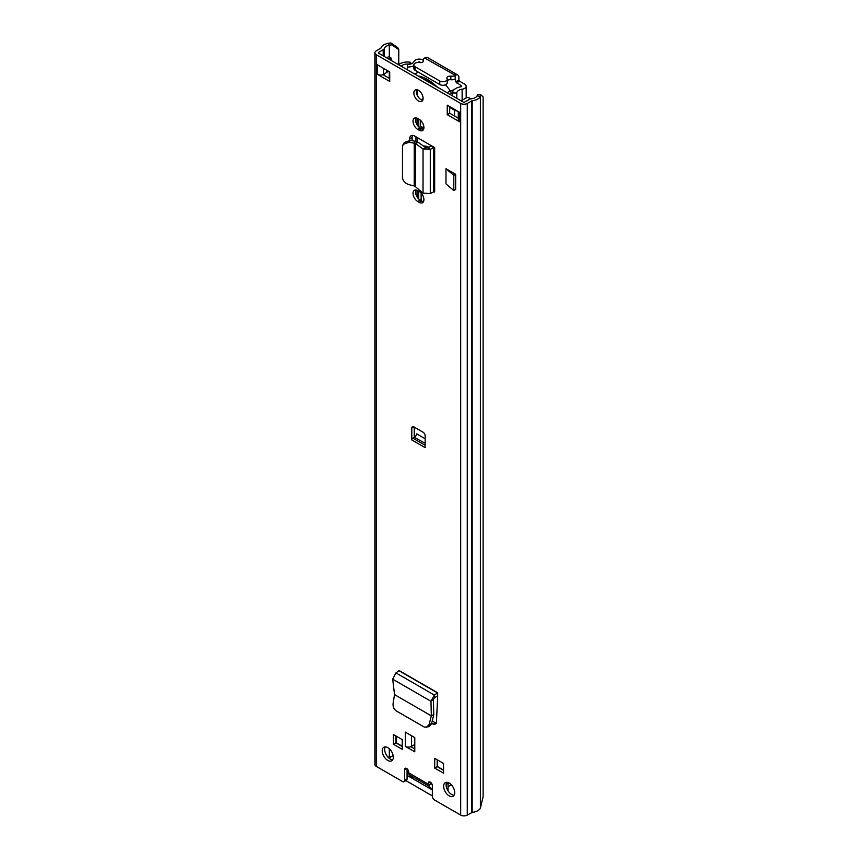 <?xml version="1.0" encoding="UTF-8"?>
<svg xmlns="http://www.w3.org/2000/svg" width="858" height="858" viewBox="0 0 858 858"><rect width="100%" height="100%" fill="white"/><g stroke="black" fill="none" stroke-linecap="round" stroke-linejoin="round"><path stroke-width="1.29" d="M394.53 694.615L392.696 679.182L395.935 672.886L399.131 670.559L437.805 692.889L434.32 695.055L430.963 701.276L431.338 715.872L394.53 694.615L393.093 703.539C392.825 706.756 393.854 709.191 396.181 710.864L424.367 727.123L428.979 726.726L431.542 723.723L433.751 714.896L431.295 715.84L429.161 724.366L431.542 723.723M426.598 727.359L429.161 724.366M419.187 191.441A6.682 3.861 60 0 1 423.552 197.329A6.682 3.861 60 0 1 422.533 202.692A6.682 3.861 60 0 1 419.187 202.359L417.749 201.523A6.682 3.861 60 0 1 413.384 195.635A6.682 3.861 60 0 1 414.414 190.283A6.682 3.861 60 0 1 417.749 190.615L419.187 191.441M419.187 119.326A6.682 3.861 60 0 1 423.552 125.214A6.682 3.861 60 0 1 422.533 130.566A6.682 3.861 60 0 1 419.187 130.244L417.749 129.408A6.682 3.861 60 0 1 413.384 123.52A6.682 3.861 60 0 1 414.414 118.168A6.682 3.861 60 0 1 417.749 118.501L419.187 119.326M414.779 751.822L405.319 746.363L405.319 732.131L414.779 737.59L414.779 751.822M431.949 789.381L428.861 786.078A4.944 2.853 -60 0 1 428.228 784.126L428.228 783.311A2.906 1.673 60 0 1 428.828 781.981A2.906 1.673 60 0 1 431.07 782.764A2.906 1.673 60 0 1 432.335 785.681L432.335 796.363A2.906 1.673 -120 0 0 434.395 799.924L460.692 815.1A4.644 2.681 0 0 0 467.267 815.1L472.179 812.387A10.457 6.038 0 0 0 480.405 808.107L483.108 796.728L483.108 96.922L481.102 95.023L477.756 94.466L477.048 95.882L480.405 96.439L481.102 95.023M398.766 64.725L398.766 49.614L391.784 44.831L390.819 42.9L388.374 43.308A10.457 6.038 0 0 0 380.952 48.048L376.254 50.89A4.644 2.681 0 0 0 374.892 52.788A4.644 2.681 0 0 0 376.254 54.687L460.692 103.432A4.644 2.681 0 0 0 467.267 103.432L472.179 100.718A10.457 6.038 0 0 0 480.405 96.439L480.405 808.107M374.892 52.788L374.892 764.457A4.644 2.681 0 0 0 376.254 766.355L402.552 781.531A2.906 1.673 -120 0 0 404 781.681A2.906 1.673 -120 0 0 404.601 780.351L404.601 769.669A2.906 1.673 60 0 1 405.212 768.339A2.906 1.673 60 0 1 407.443 769.122A2.906 1.673 60 0 1 408.719 772.05L408.719 772.854A4.944 2.853 120 0 0 409.341 774.806L412.43 778.109M387.762 760.424A7.84 4.526 60 0 1 382.636 753.506A7.84 4.526 60 0 1 383.837 747.221A7.84 4.526 60 0 1 387.762 747.608A7.84 4.526 60 0 1 392.889 754.525A7.84 4.526 60 0 1 391.677 760.81A7.84 4.526 60 0 1 387.762 760.424M449.184 795.892A7.84 4.526 60 0 1 444.058 788.974A7.84 4.526 60 0 1 445.259 782.689A7.84 4.526 60 0 1 449.184 783.075A7.84 4.526 60 0 1 454.311 789.993A7.84 4.526 60 0 1 453.11 796.278A7.84 4.526 60 0 1 449.184 795.892M393.404 734.502L402.241 739.607L402.241 749.334L393.404 744.229L393.404 734.502M434.706 768.071L434.706 758.343L443.532 763.448L443.532 773.176L434.706 768.071L437.172 766.644L437.172 759.77M411.797 439.94L411.797 428.078A2.906 1.673 60 0 1 412.398 426.748A2.906 1.673 60 0 1 413.846 426.887L423.091 432.228A2.906 1.673 60 0 1 425.15 435.778L425.15 447.64L411.797 439.94A1.448 0.837 120 0 1 412.827 438.159L414.264 437.323L414.264 427.123M389.714 81.435L377.381 74.314L377.381 64.822L389.714 71.943L389.714 81.435M447.233 105.159L459.556 112.269L459.556 121.761L447.233 114.64L447.233 105.159M418.468 101.008A6.542 3.775 60 0 1 414.2 95.238A6.542 3.775 60 0 1 415.208 90.004A6.542 3.775 60 0 1 418.468 90.326A6.542 3.775 60 0 1 422.747 96.085A6.542 3.775 60 0 1 421.739 101.33A6.542 3.775 60 0 1 418.468 101.008M431.66 145.86L434.674 147.597L434.674 191.956L433.472 191.945L433.472 147.587L431.145 146.085A4.354 2.52 180 0 1 431.66 145.86L414.704 136.068A7.154 4.129 -120 0 0 411.121 135.714A7.154 4.129 -120 0 0 409.641 138.996L409.641 140.304M445.978 183.891L445.978 168.715L455.652 174.303L455.652 189.489L453.807 190.551L445.978 183.891M437.677 695.077L437.58 692.985L437.677 695.774L434.448 697.822L433.419 699.624L433.751 714.896M436.54 723.487L432.357 723.927L434.995 724.324L436.465 721.739L437.677 695.774M432.357 723.927L431.595 723.487M422.737 100.193A6.542 3.775 60 0 1 420.935 99.582A6.542 3.775 60 0 1 416.677 89.715M454.139 795.216A7.84 4.526 60 0 1 451.651 794.465A7.84 4.526 60 0 1 446.696 782.324M392.717 759.759A7.84 4.526 60 0 1 390.229 758.998A7.84 4.526 60 0 1 385.263 746.857M414.779 748.98L410.81 746.685A4.354 2.52 180 0 1 405.319 746.363M443.532 770.323L437.172 766.644M402.241 746.481L395.87 742.813L395.87 735.928M432.175 784.662L430.877 783.279A1.448 0.837 -60 0 1 430.695 782.7L430.695 782.41M404.601 780.351L407.067 778.925L407.067 768.768M407.067 778.925A2.906 1.673 60 0 1 406.467 780.254L404 781.681M391.784 44.831L389.328 45.238A6.971 4.022 0 0 0 384.384 48.402A4.354 2.52 180 0 1 383.183 49.743L378.721 52.317A1.158 0.676 0 0 0 378.721 53.26L463.148 102.005A1.158 0.676 0 0 0 464.8 102.005L469.251 99.431A4.354 2.52 180 0 1 471.568 98.734A6.971 4.022 0 0 0 477.048 95.882M458.279 118.179L449.699 113.224L449.699 106.574M389.714 78.582L382.872 74.635A4.354 2.52 180 0 1 377.381 74.314M423.53 129.451A6.682 3.861 60 0 1 421.653 128.818L420.216 127.992A6.682 3.861 60 0 1 415.883 117.868M423.53 201.566A6.682 3.861 60 0 1 421.653 200.933L420.216 200.107A6.682 3.861 60 0 1 415.883 189.983M409.641 138.996L412.108 137.57A7.154 4.129 60 0 1 412.569 135.382M412.108 137.57L412.108 140.701M436.111 723.24L432.218 720.999M391.345 756.574L389.328 756.906A6.971 4.022 0 0 0 388.031 757.206M390.819 42.9L397.801 47.673L398.766 49.614M392.203 756.08L393.061 755.201M393.404 744.229L395.87 742.813M414.779 744.465L411.486 746.363A4.354 2.52 180 0 1 410.81 746.685M414.264 437.323L425.15 443.264M425.15 438.77L416.602 433.837A2.906 1.673 -60 0 1 414.553 437.151M447.233 114.64L449.699 113.224M459.556 121.761A4.354 2.52 180 0 1 458.279 119.981L458.279 111.529M382.872 74.635A4.354 2.52 180 0 0 383.547 74.314L386.615 72.544L386.615 70.152M388.009 70.957A4.944 2.853 180 0 1 386.615 72.544M389.103 59.256L391.141 58.076L391.141 60.435M386.636 57.829L388.674 56.649L391.141 58.076M415.293 186.583L414.232 185.982L414.232 143.157L415.293 143.479L415.293 186.583L423.037 193.104L430.298 193.586L433.472 191.945M409.084 142.278L410.285 140.39L415.433 141.27L414.232 143.157L409.084 142.278L403.142 144.358L402.477 146.707L402.488 177.649C402.97 181.038 405.169 183.387 409.084 184.674L414.232 185.982M410.285 140.39L404.343 142.471L403.142 144.358M415.433 141.27L418.082 142.267L415.293 143.479L423.037 148.906L425.825 147.705L418.082 142.267M434.674 147.597L430.298 149.249L423.037 148.906L423.037 193.104M431.145 146.085L427.96 147.748L425.825 147.705M455.652 174.303L453.807 175.375L445.978 168.715M453.807 190.551L453.807 175.375M433.805 714.489L431.628 715.711M392.696 679.182L430.963 701.276L433.419 699.624M395.87 741.859L396.493 742.213M408.762 773.498L407.067 772.522M432.647 721.246L432.647 719.304M437.58 760.006L437.58 766.644L443.532 770.087M396.493 736.282L396.493 742.931L402.241 746.245M388.856 758.011L393.136 755.544M407.067 775.364L432.335 789.961M451.329 784.802L448.058 786.689M447.897 782.507A13.803 7.969 -120 0 0 448.058 783.182L448.058 790.861M446.128 784.298L448.058 783.182M432.335 795.892L405.019 780.115M423.359 60.296L422.844 59.996A5.234 3.024 0 0 0 417.717 59.234A5.234 3.024 0 0 0 414.06 61.444A6.918 3.99 180 0 1 407.443 64.522L407.518 69.895M452.445 95.828L452.445 92.975A11.272 6.51 180 0 1 461.143 86.755L461.55 85.907L455.802 81.875L458.88 80.094L458.88 77.359A5.084 2.939 -60 0 0 457.829 75.032A5.084 2.939 -60 0 0 455.287 75.29L454.922 75.504A4.354 2.52 -0 0 1 450.836 76.169A3.196 1.845 180 0 0 446.9 77.96A3.196 1.845 180 0 0 447.039 78.496A4.354 2.52 -0 0 1 447.222 79.215A4.354 2.52 -0 0 1 444.53 81.542A4.354 2.52 -0 0 1 439.779 80.995L415.122 66.763A4.354 2.52 -0 0 1 413.846 64.983A4.354 2.52 -0 0 1 419.455 62.57A3.196 1.845 180 0 0 423.562 60.8A3.196 1.845 180 0 0 423.477 60.371A4.354 2.52 -0 0 1 423.359 59.792A4.354 2.52 -0 0 1 424.635 58.022L455.287 75.29M458.88 80.094L459.502 81.156L456.413 82.936M452.445 92.975L456.799 93.018A6.918 3.99 180 0 1 462.13 89.2A5.234 3.024 -0 0 0 466.173 86.261A5.234 3.024 -0 0 0 464.639 84.127L459.502 81.156M455.802 81.875L454.922 75.504M421.171 62.591L418.296 62.023A11.272 6.51 180 0 1 418.093 62.462M407.443 69.841L407.443 64.522M456.799 98.338L456.799 93.018M413.846 65.841A11.272 6.51 180 0 1 407.518 67.042M457.829 75.032L427.552 57.55A5.084 2.939 120 0 0 425.01 57.808M447.222 80.727A3.196 1.845 180 0 1 450.836 79.73A4.354 2.52 -0 0 0 454.922 79.054M413.846 64.983L413.846 68.533A4.354 2.52 -0 0 0 415.122 70.313L439.779 84.545A4.354 2.52 -0 0 0 444.53 85.092A4.354 2.52 -0 0 0 447.222 82.776L447.222 79.215M428.818 147.308A14.672 8.473 -120 0 0 423.53 146.085M418.683 191.152L418.683 198.917M418.779 119.09L418.779 126.898M421.139 200.633L421.139 193.061M423.755 128.839L422.275 127.992A1.448 0.837 60 0 1 421.428 126.984M449.699 107.411L454.526 110.199A4.644 2.681 0 0 0 457.293 110.961M389.307 71.707A4.644 2.681 0 0 0 389.714 72.544M410.65 64.028L410.65 62.323A10.167 5.867 0 0 0 398.691 64.79M401.265 66.281A6.682 3.861 0 0 1 409.513 64.232L410.65 62.323M423.069 98.906A14.522 8.387 -120 0 0 421.793 99.421A14.522 8.387 -120 0 0 421.278 99.764M450.107 94.477L450.557 94.219A2.585 1.491 -120 0 0 451.094 93.029A2.585 1.491 -120 0 0 450.321 90.862A39.629 22.876 -120 0 0 445.506 84.942L445.334 84.845M417.985 75.933A39.629 22.876 60 0 1 437.108 86.969M431.96 83.998A37.773 21.804 -120 0 0 423.133 78.904M418.372 72.19A39.629 22.876 -120 0 0 418.093 72.254A2.585 1.491 -120 0 0 417.846 72.351A2.585 1.491 -120 0 0 417.642 72.512M461.121 100.836L467.074 97.404A5.867 3.389 180 0 1 469.541 98.059A7.55 4.365 180 0 1 470.377 98.97M450.493 91.12L454.021 89.758M409.652 64.007A7.55 4.365 180 0 1 410.253 64.146M407.443 68.962L406.681 69.401M421.61 99.914A14.372 8.301 60 0 1 422.908 99.743M420.517 120.313L420.517 126.169L423.884 128.11M421.139 126.523L420.517 126.169M460.692 815.1L460.692 103.432M376.254 766.355L376.254 54.687M408.719 772.854L428.228 784.126M428.228 783.311L430.287 782.131M389.328 57.025L389.328 45.238L388.374 43.308M472.179 812.387L472.179 100.718M471.718 812.526L471.718 100.858M467.267 815.1L467.267 103.432M389.328 756.906L389.328 748.777M384.384 75.515L384.384 73.831M384.384 56.531L384.384 48.402M383.183 55.834L383.183 49.743M378.721 53.26L378.721 52.317M404.601 769.669L406.66 768.489M430.877 783.279L428.861 786.078L409.341 774.806M411.486 746.363L411.486 735.692M413.846 426.887L411.797 428.078M425.15 445.27L412.827 438.159M383.547 74.314L383.547 68.383M419.187 130.244L421.653 128.818M417.749 129.408L420.216 127.992M419.187 202.359L421.653 200.933M417.749 201.523L420.216 200.107M430.298 193.586L430.298 149.249L427.96 147.748M395.935 672.886L434.32 695.055L434.448 697.822M437.58 692.985L399.174 670.817M461.55 86.615L461.55 85.907M419.766 62.613L419.766 61.776M462.13 100.257L462.13 89.2M450.836 79.73L450.836 76.169M439.779 84.545L439.779 80.995M415.122 70.313L415.122 66.763M423.477 61.229L423.477 60.371M417.417 197.426L417.417 190.433M417.417 141.881L417.417 137.634M417.417 125.311L417.417 118.318M415.948 194.53L415.948 189.983M415.948 141.377L415.948 136.787M415.948 122.404L415.948 117.868M454.526 116.002L454.526 110.199M417.417 95.667L417.417 89.854M419.283 127.338L420.667 126.544L423.852 128.378M421.246 128.582L422.275 127.992M447.072 92.728L450.321 90.862M418.093 72.254L414.854 74.12M466.173 97.93L466.173 86.261M423.359 61.444L423.359 59.792M389.275 78.335L389.275 71.686M414.811 74.099L417.846 72.351M421.396 99.818L422.919 98.938"/></g></svg>
